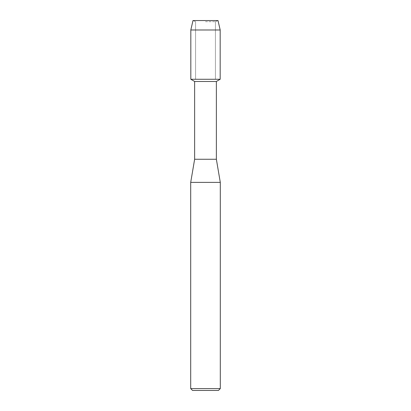 <?xml version="1.0" encoding="UTF-8"?>
<svg xmlns="http://www.w3.org/2000/svg" width="411" height="411" viewBox="0 0 411 411"><rect width="100%" height="100%" fill="white"/><g stroke="black" fill="none" stroke-linecap="round" stroke-linejoin="round"><path stroke-width="0.31" stroke-dasharray="2.06 1.54" d="M205.5 21.701L215.426 21.701L205.5 21.701M218.01 20.55L192.99 20.55L218.01 20.55L215.426 21.701L215.426 79.272L190.822 79.272L215.426 79.272L215.426 21.701L218.01 20.55M216.366 81.476L194.634 81.476M220.178 79.272L205.5 79.272L220.178 79.272M216.366 159.263L194.634 159.263M220.296 182.381L190.704 182.381M220.296 388.601L190.704 388.601M218.447 390.45L192.554 390.45M220.178 29.982L190.822 29.982M195.574 21.701L195.574 79.272L195.574 21.701L192.99 20.55L195.574 21.701"/><path stroke-width="0.62" d="M218.01 20.55L192.99 20.55L218.01 20.55L220.183 29.982M205.5 81.476L216.366 81.476L220.178 79.272L205.5 79.272L220.178 79.272L220.178 29.982L190.822 29.982L190.822 79.272L205.5 79.272L190.822 79.272L194.634 81.476L205.5 81.476M194.634 81.476L194.634 159.263L216.366 159.263L220.296 182.381L220.296 388.601L190.704 388.601L192.554 390.45L218.447 390.45L220.296 388.601M194.634 159.263L190.704 182.381L220.296 182.381M216.366 81.476L216.366 159.263M190.704 182.381L190.704 388.601M192.99 20.55L190.817 29.982"/></g></svg>
